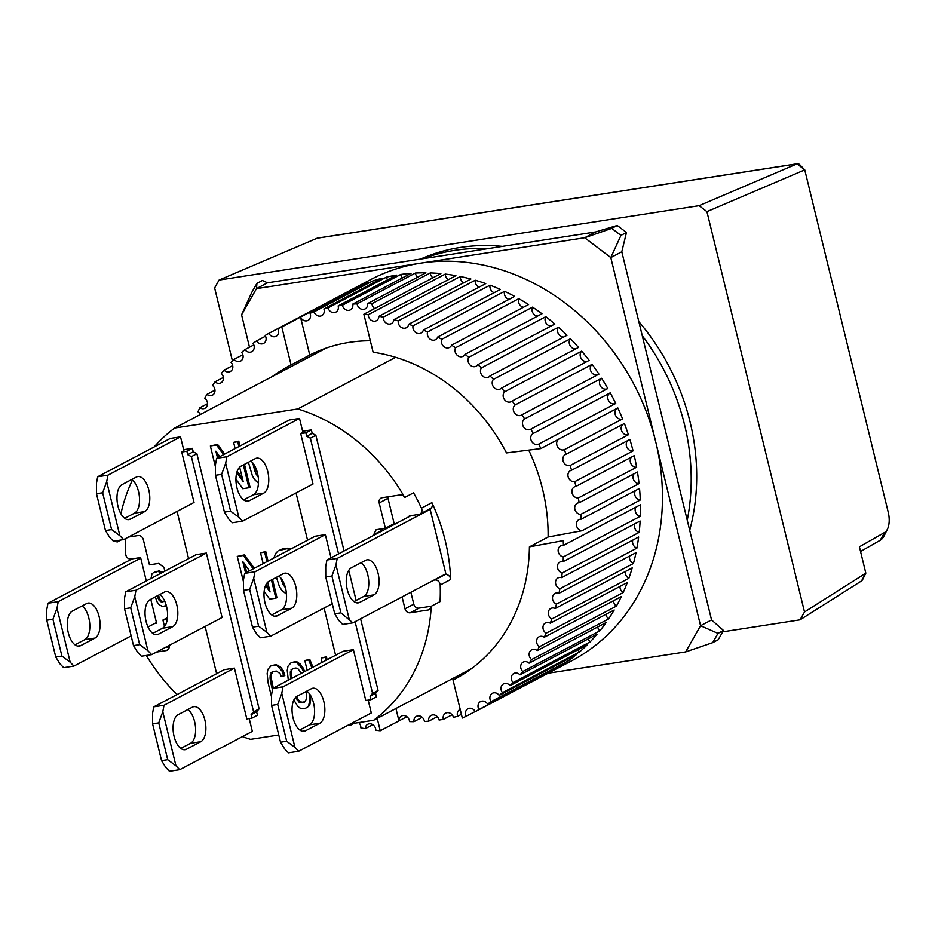 <?xml version="1.0" encoding="UTF-8"?>
<svg xmlns="http://www.w3.org/2000/svg" width="935" height="935" viewBox="0 0 935 935"><rect width="100%" height="100%" fill="white"/><g stroke="black" fill="none" stroke-linecap="round" stroke-linejoin="round"><path stroke-width="1.4" d="M117.985 506.221A17.952 8.953 -98.8 0 1 122.029 484.61L136.335 477.06A17.952 8.953 -98.8 0 1 137.784 476.569A17.952 8.953 -98.8 0 1 149.121 491.448A17.952 8.953 -98.8 0 1 144.738 511.574L130.444 519.124A17.952 8.953 -98.8 0 1 128.983 519.615A17.952 8.953 -98.8 0 1 117.985 506.221M183.95 450.869L180.537 436.855L107.934 475.167L106.707 481.7L119.867 535.685L123.642 539.588L194.048 502.446L181.752 452.026L183.95 450.869M107.934 475.167L97.672 476.757L170.287 438.445L180.537 436.855M106.707 481.7L102.64 492.768L111.616 529.584L105.468 530.542L109.617 537.274L113.38 541.178L123.642 539.588M111.616 529.584L119.867 535.685M97.672 476.757L96.457 483.29L96.492 493.727L102.64 492.768M144.738 511.574L134.488 513.163A17.952 8.953 81.2 0 0 139.432 497.175A17.952 8.953 81.2 0 0 131.812 479.445M134.488 513.163L124.706 518.329M105.468 530.542L96.492 493.727M444.265 574.651L445.27 574.487A4.792 4.091 62.2 0 1 450.495 578.461A4.792 4.091 62.2 0 1 450.635 579.513A177.171 151.388 -117.8 0 0 445.189 540.477A177.171 151.388 -117.8 0 0 431.9 502.656A4.792 4.091 62.2 0 1 432.262 503.673A4.792 4.091 62.2 0 1 430.392 508.546L419.944 514.063A4.792 4.091 -117.8 0 0 421.814 509.189A4.792 4.091 -117.8 0 0 421.451 508.173A177.171 151.388 -117.8 0 0 413.527 492.827L404.726 497.478A177.171 151.388 62.2 0 0 297.739 408.969L174.67 428.043L326.303 348.042M125.793 538.455A177.171 151.388 -117.8 0 0 125.711 554.011A4.792 4.091 -117.8 0 0 131.075 559.025L140.601 557.552L146.304 580.951M120.931 540.009L117.05 542.055A177.171 151.388 62.2 0 1 117.132 540.605M120.907 513.771A177.171 151.388 62.2 0 1 132.466 479.982M154.135 446.965A177.171 151.388 62.2 0 1 174.67 428.043M395.645 357.31L297.739 408.969M409.448 516.482L409.308 515.91L418.833 514.425A4.792 4.091 -117.8 0 0 419.944 514.063M445.27 574.487L434.81 580.004A4.792 4.091 62.2 0 1 440.034 583.978A4.792 4.091 62.2 0 1 440.186 585.029A177.171 151.388 -117.8 0 1 440.046 601.614L431.245 606.266A4.792 4.091 62.2 0 1 429.235 609.632A4.792 4.091 62.2 0 1 428.113 609.994L410.22 612.764A4.792 4.091 62.2 0 1 404.995 608.802L402.085 596.892M350.66 723.83L373.626 720.277A177.171 151.388 -117.8 0 0 431.245 606.266M373.626 720.277L471.532 668.619M146.292 655.47A177.171 151.388 -117.8 0 0 177.042 694.576M242.399 736.616A177.171 151.388 -117.8 0 0 250.557 739.351L278.77 734.98M373.299 535.556L376.127 529.701L385.36 528.263L379.189 502.96A4.792 4.091 62.2 0 1 381.059 498.086A4.792 4.091 62.2 0 1 382.17 497.724L400.075 494.942A4.792 4.091 62.2 0 1 404.726 497.478M117.05 542.055A4.792 4.091 62.2 0 1 117.389 540.559M128.481 537.041L138.076 535.556A4.792 4.091 62.2 0 1 143.3 539.518L149.471 564.833L158.705 563.396L163.929 567.358L164.852 571.156M167.26 619.379L162.935 620.045L164.513 626.52M169.118 645.442A4.792 4.091 62.2 0 1 167.236 650.234A4.792 4.091 62.2 0 1 166.126 650.596L156.519 652.081M302.636 431.245L311.355 429.89L312.197 433.349L315.866 435.289L344.068 550.972M348.778 570.315L356.118 600.445M360.594 618.795L378.067 690.462L375.578 693.349L376.419 696.809L370.914 699.707L365.795 700.502L353.395 649.673L282.989 686.828L281.774 693.361L294.934 747.346L298.697 751.249L371.3 712.938L368.18 700.128M311.846 667.777L308.655 659.958L304.798 660.554L309.754 659.385L312.945 667.193M326.023 660.297L325.322 657.375L321.465 657.971L326.42 656.802L327.121 659.713M282.113 671.19L277.263 665.837L274.89 665.194L271.045 665.79L275.989 664.61L280.547 666.959L283.212 670.605L284.836 675.432L283.737 676.017L282.113 671.19L283.212 670.605M272.985 671.587L271.302 674.486L271.162 677.559L273.289 688.113M253.221 568.866L243.439 555.448L237.28 556.407L244.538 554.864L254.32 568.281M266.089 584.41L269.315 588.828M266.942 561.631L264.628 552.164L260.526 552.795L265.727 551.58L268.041 561.047M272.506 579.384L276.947 597.605L275.848 598.19L271.407 579.969M244.701 564.273L246.665 572.325M183.669 449.688L192.388 448.332L193.229 451.78L196.888 453.72L259.1 708.894L256.611 711.792L257.452 715.24L251.947 718.15L251.106 714.691L256.611 711.792M223.558 454.667L216.511 445.002L210.363 445.96L217.61 444.429L224.657 454.083M237.198 471.275L242.387 478.381M238.892 446.579L237.712 441.717L233.61 442.36L238.811 441.133L239.991 445.995M244.467 464.344L250.031 487.158L248.932 487.743L243.369 464.917M217.773 453.826L218.615 457.273M290.317 549.289L286.507 548.775L278.957 550.551L282.148 549.044L287.618 548.191L291.416 548.716M304.681 671.342L303.583 671.926L301.771 668.139L296.921 662.798L294.548 662.144L291.124 662.681L295.647 661.571L298.02 662.214L302.87 667.555L304.74 671.529M310.607 695.546L309.999 704.055L308.76 706.276L305.768 708.169L308.76 706.276M254.787 465.922L257.756 474.267M165.32 647.441L169.247 646.833M167.47 617.661L162.935 620.045M387.85 496.836A4.792 4.091 -117.8 0 0 387.99 498.32L394.161 523.623L385.36 528.263M382.882 528.649L381.947 530.297L373.147 534.937M381.947 530.297L382.099 530.905M404.995 608.802L413.796 604.162L410.886 592.252M413.796 604.162A4.792 4.091 -117.8 0 0 419.02 608.124L431.327 606.219M335.595 655.248L324.083 608.007M307.557 540.196L296.044 492.967M375.578 693.349L370.073 696.259L370.914 699.707M378.067 690.462L372.562 693.361L370.073 696.259M338.563 553.882L310.362 438.188L315.866 435.289M372.562 693.361L355.09 621.693M310.362 438.188L306.692 436.248L312.197 433.349M311.355 429.89L305.85 432.8L306.692 436.248M300.719 433.595L302.928 432.426L299.504 418.424L226.901 456.724L225.674 463.257L238.834 517.254L242.609 521.157L313.015 484.003L300.719 433.595L305.85 432.8M321.465 657.971L321.862 662.494M308.655 659.958L309.754 659.385M304.798 660.554L307.171 670.243M325.322 657.375L326.42 656.802M279.448 667.532L280.547 666.959M277.263 665.837L278.361 665.264M274.89 665.194L275.989 664.61M271.045 665.79L267.913 669.32L267.165 673.504L268.029 682.515L271.524 696.856M272.471 689.831L270.589 682.118L271.688 681.533M270.589 682.118L270.063 678.132L271.162 677.559M270.063 678.132L270.203 675.07L271.302 674.486M270.203 675.07L272.108 672.323M271.01 672.908L272.471 671.669L276.328 671.073L280.032 673.539L281.178 676.414L283.737 676.017M260.526 552.795L263.167 563.618M267.702 582.213L270.075 591.96L265.493 585.684M243.439 555.448L244.538 554.864M237.28 556.407L243.474 581.804M245.566 572.91L242.819 561.643L249.423 570.864M264.149 591.399L269.701 599.136L275.848 598.19M264.628 552.164L265.727 551.58M216.628 673.679L205.116 626.45M188.59 558.639L177.066 511.398M234.428 668.116L164.022 705.259L153.761 706.848L224.178 669.705L234.428 668.116L246.817 718.945L251.947 718.15M251.106 714.691L253.595 711.804L259.1 708.894M253.595 711.804L191.394 456.631L196.888 453.72M191.394 456.631L187.725 454.69L193.229 451.78M187.725 454.69L186.883 451.231L192.388 448.332M186.883 451.231L181.752 452.026M233.61 442.36L235.117 448.566M239.652 467.161L243.158 481.525L236.742 472.736M216.511 445.002L217.61 444.429M210.363 445.96L215.424 466.752M217.516 457.858L215.891 451.196L219.807 456.654M235.947 479.164L242.773 488.689L248.932 487.743M237.712 441.717L238.811 441.133M277.859 551.136L275.603 553.508L273.815 557.996M276.444 577.316L279.378 586.455L281.704 590.16L286.484 594.181M290.166 549.219L291.264 548.646M286.507 548.775L287.618 548.191M281.038 549.616L282.148 549.044M301.771 668.139L302.87 667.555M299.106 664.493L300.205 663.908M296.921 662.798L298.02 662.214M294.548 662.144L295.647 661.571M291.124 662.681L288.003 666.211L287.244 670.395L288.307 680.201M293.847 700.034L297.786 706.357L299.971 708.052L302.344 708.695L305.768 708.169M307.662 706.86L309.999 704.055M308.901 704.628L309.649 700.455L310.747 699.871M309.649 700.455L309.555 696.4L310.654 695.827M309.555 696.4L309.064 693.267M248.394 462.264L252.45 476.008L254.776 479.713L258.457 483.208M258.2 476.862L256.319 474.396L257.417 473.823M256.319 474.396L254.682 470.585L255.781 470.013M254.682 470.585L252.836 463M150.769 599.288L156.589 623.131L154.836 623.4M161.72 572.804L157.91 571.449L153.165 572.886L159.008 570.864L162.819 572.232M434.81 580.004L433.805 580.167M282.989 686.828L272.74 688.417L343.145 651.263L353.395 649.673M325.357 534.633L254.951 571.776L244.69 573.365L315.095 536.222L325.357 534.633L331.013 557.856M206.39 553.064L135.972 590.219L125.722 591.808L196.128 554.654L206.39 553.064L222.086 617.497L151.68 654.64L147.917 650.737L134.757 596.752L130.69 607.82L139.666 644.636L147.917 650.737M285.409 587.624L283.247 584.842L280.874 578.04M290.668 678.95L290.282 671.949L292.561 668.548L295.974 668.022L297.926 668.735L301.28 673.352M306.131 691.491L306.61 698.889L304.331 702.29L300.918 702.816L298.966 702.103L295.589 697.417M152.066 573.471L151.002 578.461M166.301 605.564L162.55 606.499L159.207 604.781L157.01 601.766L155.327 596.881M165.378 606.055L166.266 605.436M160.995 572.091L162.094 571.507M157.91 571.449L159.008 570.864M155.093 571.881L156.192 571.308M282.58 580.518L281.599 581.032M284.345 584.27L283.247 584.842M283.422 582.131L284.322 584.211M291.089 669.799L292.188 669.215L291.381 671.377L290.282 671.949M291.381 671.377L291.252 674.439L290.142 675.023M291.252 674.439L291.767 678.366M296.594 696.563L295.635 697.545M296.734 696.961L298.312 699.766L297.213 700.35M298.312 699.766L300.065 701.53L298.966 702.103M300.065 701.53L302.017 702.243L300.918 702.816M302.017 702.243L304.927 701.788M293.064 668.478L292.188 669.215M164.735 601.182L161.498 602.187L159.102 600.328L157.536 595.712M428.265 509.668L430.158 509.376L445.866 573.798L352.904 622.85L342.642 624.44L338.879 620.536L334.73 613.792L340.889 612.846L352.904 622.85M159.102 600.328L160.201 599.744L162.608 601.602L161.498 602.187M162.608 601.602L164.653 601.287M158.646 595.139L157.583 596.086M158.681 595.513L159.207 597.664L158.097 598.248M159.207 597.664L160.201 599.744M77.745 646.073L80.737 645.617A17.952 8.953 -98.8 0 1 79.288 646.097A17.952 8.953 -98.8 0 1 68.278 632.715A17.952 8.953 -98.8 0 1 72.322 611.104L86.628 603.554A17.952 8.953 -98.8 0 1 88.089 603.063A17.952 8.953 -98.8 0 1 99.414 617.942A17.952 8.953 -98.8 0 1 95.043 638.067L84.781 639.657L75.01 644.823M132.08 558.873L47.977 603.25L46.75 609.784L46.785 620.221L55.761 657.036L59.91 663.768L63.673 667.672L73.935 666.082L131.145 635.894M82.105 605.938A17.952 8.953 -98.8 0 1 89.737 623.668A17.952 8.953 -98.8 0 1 84.781 639.657M47.977 603.25L58.227 601.661L57.012 608.194L52.944 619.262L61.92 656.078L70.172 662.179L73.935 666.082M61.92 656.078L55.761 657.036M52.944 619.262L46.785 620.221M140.741 558.125L58.227 601.661M148.011 626.999L156.449 622.558M80.737 645.617L95.043 638.067M57.012 608.194L70.172 662.179M249.481 347.201L241.581 314.803L256.494 288.611L584.679 237.747L610.8 257.581L700.549 625.725L685.647 651.917L548.12 673.235M241.581 314.803L251.655 292.632L256.926 283.375L262.431 280.465L267.492 282.802L595.677 231.938L584.679 237.747L611.724 228.385L620.957 235.398L626.462 232.488L621.798 251.772L711.547 619.928L700.549 625.725L717.975 633.392L712.715 642.649L685.647 651.917M620.957 235.398L610.8 257.581L621.798 251.772M256.926 283.375L256.494 288.611L267.492 282.802M712.715 642.649L718.209 639.75L723.48 630.482L717.975 633.392M711.547 619.928L723.48 630.482M595.677 231.938L617.229 225.475L611.724 228.385M617.229 225.475L626.462 232.488M236.952 487.778A17.952 8.953 -98.8 0 1 240.996 466.168L255.302 458.629A17.952 8.953 -98.8 0 1 256.751 458.138A17.952 8.953 -98.8 0 1 268.088 473.005A17.952 8.953 -98.8 0 1 263.717 493.142L249.411 500.681A17.952 8.953 -98.8 0 1 247.95 501.172A17.952 8.953 -98.8 0 1 236.952 487.778M226.901 456.724L216.639 458.314L289.254 420.014L299.504 418.424M225.674 463.257L221.618 474.337L230.594 511.153L224.435 512.1L228.584 518.843L232.347 522.747L242.609 521.157M230.594 511.153L238.834 517.254M216.639 458.314L215.424 464.847L215.459 475.284L221.618 474.337M263.717 493.142L253.455 494.732A17.952 8.953 81.2 0 0 258.399 478.743A17.952 8.953 81.2 0 0 250.779 461.013M253.455 494.732L243.673 499.886M224.435 512.1L215.459 475.284M146.035 621.261A17.952 8.953 -98.8 0 1 150.079 599.651L164.373 592.112A17.952 8.953 -98.8 0 1 165.834 591.621A17.952 8.953 -98.8 0 1 177.159 606.499A17.952 8.953 -98.8 0 1 172.788 626.625L158.482 634.175A17.952 8.953 -98.8 0 1 157.033 634.655A17.952 8.953 -98.8 0 1 146.035 621.261M135.972 590.219L134.757 596.752M139.666 644.636L133.506 645.594L137.655 652.326L141.43 656.23L151.68 654.64M125.722 591.808L124.495 598.342L124.542 608.779L130.69 607.82M172.788 626.625L162.538 628.215A17.952 8.953 81.2 0 0 167.482 612.226A17.952 8.953 81.2 0 0 159.85 594.496M162.538 628.215L152.756 633.369M133.506 645.594L124.542 608.779M174.074 736.312A17.952 8.953 -98.8 0 1 178.118 714.702L192.423 707.152A17.952 8.953 -98.8 0 1 193.872 706.673A17.952 8.953 -98.8 0 1 205.209 721.539A17.952 8.953 -98.8 0 1 200.838 741.677L186.532 749.215A17.952 8.953 -98.8 0 1 185.072 749.706A17.952 8.953 -98.8 0 1 174.074 736.312M164.022 705.259L162.795 711.792L175.955 765.788L179.73 769.692L252.333 731.38L249.213 718.571M162.795 711.792L158.74 722.872L167.716 759.688L161.556 760.634L165.705 767.378L169.469 771.281L179.73 769.692M167.716 759.688L175.955 765.788M153.761 706.848L152.545 713.382L152.58 723.819L158.74 722.872M200.838 741.677L190.576 743.267A17.952 8.953 81.2 0 0 195.52 727.278A17.952 8.953 81.2 0 0 187.9 709.548M190.576 743.267L180.794 748.421M161.556 760.634L152.58 723.819M689.703 530.309A210.691 180.023 -117.8 0 0 690.077 421.977A210.691 180.023 -117.8 0 0 638.839 321.64M502.422 246.396A210.691 180.023 -117.8 0 0 420.575 259.077M423.064 258.691A210.691 180.023 62.2 0 1 487.965 248.64M642.263 335.688A210.691 180.023 62.2 0 1 684.572 424.876A210.691 180.023 62.2 0 1 687.237 520.211M528.719 450.121A177.171 151.388 62.2 0 1 542.545 489.11A177.171 151.388 62.2 0 1 548.109 536.994L529.409 546.858A177.171 151.388 62.2 0 1 454.726 679.207A177.171 151.388 62.2 0 1 453.043 680.072L456.409 678.307M463.877 673.89A177.171 151.388 62.2 0 1 455.205 677.232M374.619 308.562A5.984 5.119 62.2 0 1 372.13 304.74A5.984 5.119 62.2 0 1 371.966 303.688L430.275 272.926A215.482 184.125 62.2 0 1 440.876 273.604L363.867 314.242A215.482 184.125 62.2 0 1 368.261 314.709L445.27 274.084A215.482 184.125 62.2 0 1 455.906 275.673L378.897 316.299A215.482 184.125 62.2 0 1 383.292 317.152L460.3 276.515A215.482 184.125 62.2 0 1 470.889 279.004L393.88 319.641A215.482 184.125 62.2 0 1 398.24 320.845L475.249 280.219A215.482 184.125 62.2 0 1 485.744 283.597L408.735 324.223A215.482 184.125 62.2 0 1 413.036 325.801L490.045 285.163A215.482 184.125 62.2 0 1 500.365 289.406L423.356 330.032A215.482 184.125 62.2 0 1 427.575 331.96L504.584 291.334A215.482 184.125 62.2 0 1 514.671 296.395L437.662 337.032A215.482 184.125 62.2 0 1 441.776 339.288L518.785 298.662A215.482 184.125 62.2 0 1 528.579 304.541L451.57 345.167A215.482 184.125 62.2 0 1 455.544 347.762L532.553 307.124A215.482 184.125 62.2 0 1 541.984 313.774L464.987 354.4A215.482 184.125 62.2 0 1 468.797 357.299L545.806 316.673A215.482 184.125 62.2 0 1 554.829 324.036L477.82 364.673A215.482 184.125 62.2 0 1 481.455 367.864L558.464 327.227A215.482 184.125 62.2 0 1 567.019 335.279L490.01 375.905A215.482 184.125 62.2 0 1 493.446 379.376L570.455 338.739A215.482 184.125 62.2 0 1 578.484 347.423L501.476 388.06A215.482 184.125 62.2 0 1 504.678 391.765L581.687 351.139A215.482 184.125 62.2 0 1 589.143 360.396L512.135 401.033A215.482 184.125 62.2 0 1 515.091 404.972L592.1 364.346A215.482 184.125 62.2 0 1 598.949 374.129L521.94 414.754A215.482 184.125 62.2 0 1 524.629 418.903L601.637 378.266A215.482 184.125 62.2 0 1 607.82 388.516L530.811 429.142A215.482 184.125 62.2 0 1 533.231 433.466L610.239 392.84A215.482 184.125 62.2 0 1 615.721 403.476L538.712 444.102A215.482 184.125 62.2 0 1 540.827 448.578L617.836 407.952A215.482 184.125 62.2 0 1 622.581 418.927L564.284 449.688A215.482 184.125 62.2 0 1 566.096 454.281L624.393 423.52A215.482 184.125 62.2 0 1 628.39 434.752L570.081 465.525A215.482 184.125 62.2 0 1 571.566 470.212L629.874 439.45A215.482 184.125 62.2 0 1 633.077 450.88L574.78 481.642A215.482 184.125 62.2 0 1 575.364 484.026A215.482 184.125 62.2 0 1 575.937 486.399L634.246 455.637A215.482 184.125 62.2 0 1 636.641 467.196L578.333 497.958A215.482 184.125 62.2 0 1 579.162 502.761L637.46 472A215.482 184.125 62.2 0 1 639.049 483.605L580.74 514.367A215.482 184.125 62.2 0 1 581.219 519.17L639.528 488.409A215.482 184.125 62.2 0 1 640.276 500.003L581.944 530.764A5.984 5.119 62.2 0 1 576.544 525.762A5.984 5.119 62.2 0 1 578.87 519.685A5.984 5.119 62.2 0 1 581.219 519.17M200.394 414.474A5.984 5.119 62.2 0 0 197.963 411.797A215.482 184.125 62.2 0 1 199.845 407.753A5.984 5.119 62.2 0 0 205.022 408.233A5.984 5.119 62.2 0 0 207.535 403.523A5.984 5.119 62.2 0 0 204.742 398.228A215.482 184.125 62.2 0 1 206.927 394.395A5.984 5.119 62.2 0 0 212.467 395.154A5.984 5.119 62.2 0 0 212.549 385.419A215.482 184.125 62.2 0 1 215.027 381.831A5.984 5.119 62.2 0 0 220.917 382.882A5.984 5.119 62.2 0 0 221.338 373.462A215.482 184.125 62.2 0 1 224.084 370.131A5.984 5.119 62.2 0 0 230.314 371.511A5.984 5.119 62.2 0 0 231.062 362.418A215.482 184.125 62.2 0 1 234.066 359.367A5.984 5.119 62.2 0 0 240.599 361.097A5.984 5.119 62.2 0 0 241.651 352.366A215.482 184.125 62.2 0 1 244.9 349.62A5.984 5.119 62.2 0 0 251.714 351.712A5.984 5.119 62.2 0 0 253.034 343.355A215.482 184.125 62.2 0 1 256.517 340.924A5.984 5.119 62.2 0 0 263.588 343.414A5.984 5.119 62.2 0 0 265.166 335.455A215.482 184.125 62.2 0 1 268.848 333.363L345.856 292.725A215.482 184.125 62.2 0 1 348.51 291.288L370.517 279.682A215.482 184.125 62.2 0 1 655.68 441.647A215.482 184.125 62.2 0 1 571.612 660.846L549.616 672.452A215.482 184.125 62.2 0 1 546.928 673.843M199.845 407.753L207.547 403.686M206.927 394.395L214.968 390.152M215.027 381.831L223.371 377.424M224.084 370.131L232.686 365.597M234.066 359.367L242.866 354.727M244.9 349.62L253.829 344.898M256.517 340.924L265.528 336.168M348.51 291.288A215.482 184.125 62.2 0 1 354.961 288.073L277.952 328.711A215.482 184.125 62.2 0 1 281.809 326.958L358.818 286.32A215.482 184.125 62.2 0 1 368.32 282.522L310.023 313.283A5.984 5.119 62.2 0 1 308.024 320.401A5.984 5.119 62.2 0 1 300.521 317.117L309.766 355.055A177.171 151.388 62.2 0 1 370.318 340.749M314.031 311.893L372.34 281.131A215.482 184.125 62.2 0 1 382.193 278.198L323.884 308.959A5.984 5.119 62.2 0 1 321.722 315.644A5.984 5.119 62.2 0 1 314.031 311.893A215.482 184.125 -117.8 0 0 310.023 313.283M328.021 307.931L386.33 277.169A215.482 184.125 62.2 0 1 396.463 275.124L338.154 305.897A5.984 5.119 62.2 0 1 335.864 312.126A5.984 5.119 62.2 0 1 328.021 307.931A215.482 184.125 -117.8 0 0 323.884 308.959M342.397 305.231L400.706 274.469A215.482 184.125 62.2 0 1 411.061 273.336L352.764 304.097A5.984 5.119 62.2 0 1 350.356 309.882A5.984 5.119 62.2 0 1 342.432 305.383A5.984 5.119 62.2 0 1 342.397 305.231A215.482 184.125 -117.8 0 0 338.154 305.897M357.076 303.817L415.385 273.055A215.482 184.125 62.2 0 1 425.904 272.821L367.595 303.594A5.984 5.119 62.2 0 1 365.117 308.912A5.984 5.119 62.2 0 1 357.193 304.413A5.984 5.119 62.2 0 1 357.076 303.817A215.482 184.125 -117.8 0 0 352.764 304.097M371.966 303.688A215.482 184.125 -117.8 0 0 367.595 303.594M377.226 718.372L380.241 730.738L398.941 720.862A5.984 5.119 62.2 0 1 401.466 716.035A5.984 5.119 62.2 0 1 409.553 721.586A215.482 184.125 -117.8 0 0 413.925 721.68A5.984 5.119 62.2 0 1 416.402 716.35A5.984 5.119 62.2 0 1 424.443 721.458A215.482 184.125 -117.8 0 0 428.756 721.177A5.984 5.119 62.2 0 1 431.164 715.392A5.984 5.119 62.2 0 1 439.111 720.032A215.482 184.125 -117.8 0 0 443.354 719.377A5.984 5.119 62.2 0 1 443.319 719.237A5.984 5.119 62.2 0 1 445.656 713.148A5.984 5.119 62.2 0 1 453.498 717.344A215.482 184.125 -117.8 0 0 457.636 716.303A5.984 5.119 62.2 0 1 457.46 715.719A5.984 5.119 62.2 0 1 459.798 709.63A5.984 5.119 62.2 0 1 460.195 709.443M475.202 711.523L466.156 716.303A215.482 184.125 62.2 0 1 462.311 718.045L453.043 680.072M466.156 716.303A5.984 5.119 62.2 0 1 465.63 714.843A5.984 5.119 62.2 0 1 467.956 708.753A5.984 5.119 62.2 0 1 475.272 711.652L552.281 671.014A215.482 184.125 62.2 0 1 549.616 672.452M478.942 709.548A5.984 5.119 62.2 0 1 478.182 707.678A5.984 5.119 62.2 0 1 480.52 701.589A5.984 5.119 62.2 0 1 487.591 704.078L564.6 663.453A215.482 184.125 62.2 0 1 555.951 668.922L478.942 709.548A215.482 184.125 62.2 0 1 475.272 711.652M491.074 701.647A5.984 5.119 62.2 0 1 490.057 699.38A5.984 5.119 62.2 0 1 492.394 693.291A5.984 5.119 62.2 0 1 499.208 695.395L576.217 654.757A215.482 184.125 62.2 0 1 568.083 661.022L491.074 701.647A215.482 184.125 62.2 0 1 487.591 704.078M502.469 692.648A5.984 5.119 62.2 0 1 501.172 689.995A5.984 5.119 62.2 0 1 503.509 683.906A5.984 5.119 62.2 0 1 510.042 685.635L587.051 645.01A215.482 184.125 62.2 0 1 579.478 652.011L502.469 692.648A215.482 184.125 62.2 0 1 499.208 695.395M513.058 682.585A5.984 5.119 62.2 0 1 511.468 679.581A5.984 5.119 62.2 0 1 513.806 673.492A5.984 5.119 62.2 0 1 520.024 674.871L597.033 634.246A215.482 184.125 62.2 0 1 590.067 641.959L513.058 682.585A215.482 184.125 62.2 0 1 510.042 685.635M588.431 638.78A5.984 5.119 -117.8 0 0 588.477 638.956A5.984 5.119 -117.8 0 0 590.067 641.959M522.77 671.54A5.984 5.119 62.2 0 1 520.865 668.209A5.984 5.119 62.2 0 1 523.203 662.12A5.984 5.119 62.2 0 1 529.093 663.172L606.102 622.546A215.482 184.125 62.2 0 1 599.779 630.915L522.77 671.54A215.482 184.125 62.2 0 1 520.024 674.871M597.745 626.953A5.984 5.119 -117.8 0 0 597.874 627.584A5.984 5.119 -117.8 0 0 599.779 630.915M531.559 659.584A5.984 5.119 62.2 0 1 529.315 655.938A5.984 5.119 62.2 0 1 531.641 649.848A5.984 5.119 62.2 0 1 537.193 650.608L614.202 609.982A215.482 184.125 62.2 0 1 608.568 618.958L531.559 659.584A215.482 184.125 62.2 0 1 529.093 663.172M606.149 614.225A5.984 5.119 -117.8 0 0 606.324 615.312A5.984 5.119 -117.8 0 0 608.568 618.958M539.366 646.775A5.984 5.119 62.2 0 1 536.76 642.859A5.984 5.119 62.2 0 1 539.098 636.77A5.984 5.119 62.2 0 1 544.275 637.249L621.284 596.624A215.482 184.125 62.2 0 1 616.375 606.149L539.366 646.775A215.482 184.125 62.2 0 1 537.193 650.608M613.582 600.691A5.984 5.119 -117.8 0 0 613.769 602.222A5.984 5.119 -117.8 0 0 616.375 606.149M546.145 633.205A5.984 5.119 62.2 0 1 543.153 629.033A5.984 5.119 62.2 0 1 545.491 622.944A5.984 5.119 62.2 0 1 550.294 623.189L627.303 582.563A215.482 184.125 62.2 0 1 623.154 592.58L546.145 633.205A215.482 184.125 62.2 0 1 544.275 637.249M619.999 586.409A5.984 5.119 -117.8 0 0 620.162 588.407A5.984 5.119 -117.8 0 0 623.154 592.58M551.849 618.947A5.984 5.119 62.2 0 1 548.471 614.552A5.984 5.119 62.2 0 1 550.808 608.463A5.984 5.119 62.2 0 1 555.215 608.498L632.224 567.872A215.482 184.125 62.2 0 1 628.858 578.321L551.849 618.947A215.482 184.125 62.2 0 1 550.294 623.189M625.351 571.495A5.984 5.119 -117.8 0 0 625.48 573.926A5.984 5.119 -117.8 0 0 628.858 578.321M556.442 604.103A5.984 5.119 62.2 0 1 552.667 599.522A5.984 5.119 62.2 0 1 555.004 593.433A5.984 5.119 62.2 0 1 559.001 593.293L636.01 552.655A215.482 184.125 62.2 0 1 633.451 563.478L556.442 604.103A215.482 184.125 62.2 0 1 555.215 608.498M629.629 556.021A5.984 5.119 -117.8 0 0 629.676 558.885A5.984 5.119 -117.8 0 0 633.451 563.478M559.901 588.746A5.984 5.119 62.2 0 1 555.717 584.013A5.984 5.119 62.2 0 1 558.043 577.923A5.984 5.119 62.2 0 1 561.643 577.631L638.652 537.006A215.482 184.125 62.2 0 1 636.899 548.12L559.901 588.746A215.482 184.125 62.2 0 1 559.001 593.293M632.796 540.103A5.984 5.119 -117.8 0 0 632.726 543.387A5.984 5.119 -117.8 0 0 636.899 548.12M562.192 572.991A5.984 5.119 62.2 0 1 557.599 568.129A5.984 5.119 62.2 0 1 559.936 562.04A5.984 5.119 62.2 0 1 563.115 561.643L640.124 521.017A215.482 184.125 62.2 0 1 639.201 532.354L562.192 572.991A215.482 184.125 62.2 0 1 561.643 577.631M634.818 523.81A5.984 5.119 -117.8 0 0 634.608 527.504A5.984 5.119 -117.8 0 0 639.201 532.354M563.326 556.921A5.984 5.119 62.2 0 1 558.312 551.966A5.984 5.119 62.2 0 1 560.638 545.876A5.984 5.119 62.2 0 1 563.408 545.409L640.417 504.783A215.482 184.125 62.2 0 1 640.323 516.284L563.326 556.921A215.482 184.125 62.2 0 1 563.115 561.643M635.706 507.273A5.984 5.119 -117.8 0 0 635.321 511.34A5.984 5.119 -117.8 0 0 640.323 516.284M635.438 490.571A5.984 5.119 -117.8 0 0 634.842 495.001A5.984 5.119 -117.8 0 0 640.276 500.003M634.024 473.811A5.984 5.119 -117.8 0 0 633.194 478.591A5.984 5.119 -117.8 0 0 639.049 483.605M580.74 514.367A5.984 5.119 62.2 0 1 574.896 509.353A5.984 5.119 62.2 0 1 577.222 503.264A5.984 5.119 62.2 0 1 579.162 502.761M631.464 457.11A5.984 5.119 -117.8 0 0 630.389 462.206A5.984 5.119 -117.8 0 0 636.641 467.196M578.333 497.958A5.984 5.119 62.2 0 1 572.08 492.967A5.984 5.119 62.2 0 1 574.417 486.878A5.984 5.119 62.2 0 1 575.937 486.399M627.782 440.549A5.984 5.119 -117.8 0 0 626.427 445.948A5.984 5.119 -117.8 0 0 633.077 450.88M574.78 481.642A5.984 5.119 62.2 0 1 568.118 476.71A5.984 5.119 62.2 0 1 570.443 470.621A5.984 5.119 62.2 0 1 571.566 470.212M623.002 424.256A5.984 5.119 -117.8 0 0 621.331 429.913A5.984 5.119 -117.8 0 0 628.39 434.752M570.081 465.525A5.984 5.119 62.2 0 1 563.022 460.675A5.984 5.119 62.2 0 1 565.359 454.585A5.984 5.119 62.2 0 1 566.096 454.281M363.867 314.242L373.112 352.214A177.171 151.388 62.2 0 1 506.501 452.914L540.827 448.578M617.147 408.315A5.984 5.119 -117.8 0 0 615.148 414.205A5.984 5.119 -117.8 0 0 622.581 418.927M564.284 449.688A5.984 5.119 62.2 0 1 556.839 444.966A5.984 5.119 62.2 0 1 558.838 439.076M610.239 392.84A5.984 5.119 -117.8 0 0 607.914 398.918A5.984 5.119 -117.8 0 0 615.721 403.476M538.712 444.102A5.984 5.119 62.2 0 1 530.905 439.543A5.984 5.119 62.2 0 1 533.231 433.466M601.637 378.266A5.984 5.119 -117.8 0 0 599.662 384.145A5.984 5.119 -117.8 0 0 607.341 388.761M530.811 429.142A5.984 5.119 62.2 0 1 530.577 429.282A5.984 5.119 62.2 0 1 522.653 424.782A5.984 5.119 62.2 0 1 524.629 418.903M592.1 364.346A5.984 5.119 -117.8 0 0 590.452 369.979A5.984 5.119 -117.8 0 0 597.757 374.748M521.94 414.754A5.984 5.119 62.2 0 1 521.368 415.117A5.984 5.119 62.2 0 1 513.444 410.617A5.984 5.119 62.2 0 1 515.091 404.972M581.687 351.139A5.984 5.119 -117.8 0 0 580.343 356.516A5.984 5.119 -117.8 0 0 587.25 361.401M512.135 401.033A5.984 5.119 62.2 0 1 511.258 401.641A5.984 5.119 62.2 0 1 503.334 397.141A5.984 5.119 62.2 0 1 504.678 391.765M570.455 338.739A5.984 5.119 -117.8 0 0 569.392 343.823A5.984 5.119 -117.8 0 0 575.902 348.79M501.476 388.06A5.984 5.119 62.2 0 1 500.295 388.96A5.984 5.119 62.2 0 1 492.383 384.46A5.984 5.119 62.2 0 1 493.446 379.376M558.464 327.227A5.984 5.119 -117.8 0 0 557.657 331.995A5.984 5.119 -117.8 0 0 563.77 336.997M490.01 375.905A5.984 5.119 62.2 0 1 488.573 377.121A5.984 5.119 62.2 0 1 480.648 372.621A5.984 5.119 62.2 0 1 481.455 367.864M545.806 316.673A5.984 5.119 -117.8 0 0 545.234 321.091A5.984 5.119 -117.8 0 0 550.925 326.093M477.82 364.673A5.984 5.119 62.2 0 1 476.149 366.216A5.984 5.119 62.2 0 1 468.225 361.716A5.984 5.119 62.2 0 1 468.797 357.299M532.553 307.124A5.984 5.119 -117.8 0 0 532.179 311.18A5.984 5.119 -117.8 0 0 537.461 316.159M464.987 354.4A5.984 5.119 62.2 0 1 463.094 356.305A5.984 5.119 62.2 0 1 455.17 351.805A5.984 5.119 62.2 0 1 455.544 347.762M518.785 298.662A5.984 5.119 -117.8 0 0 518.586 302.321A5.984 5.119 -117.8 0 0 523.448 307.241M451.57 345.167A5.984 5.119 62.2 0 1 449.49 347.458A5.984 5.119 62.2 0 1 441.577 342.958A5.984 5.119 62.2 0 1 441.776 339.288M504.584 291.334A5.984 5.119 -117.8 0 0 504.526 294.583A5.984 5.119 -117.8 0 0 508.967 299.41M437.662 337.032A5.984 5.119 62.2 0 1 435.441 339.709A5.984 5.119 62.2 0 1 427.517 335.221A5.984 5.119 62.2 0 1 427.575 331.96M490.045 285.163A5.984 5.119 -117.8 0 0 490.092 288.003A5.984 5.119 -117.8 0 0 494.136 292.69M423.356 330.032A5.984 5.119 62.2 0 1 421.007 333.129A5.984 5.119 62.2 0 1 413.083 328.629A5.984 5.119 62.2 0 1 413.036 325.801M475.249 280.219A5.984 5.119 -117.8 0 0 475.377 282.627A5.984 5.119 -117.8 0 0 479.012 287.139M408.735 324.223A5.984 5.119 62.2 0 1 406.293 327.753A5.984 5.119 62.2 0 1 398.368 323.253A5.984 5.119 62.2 0 1 398.24 320.845M460.3 276.515A5.984 5.119 -117.8 0 0 460.476 278.478A5.984 5.119 -117.8 0 0 463.702 282.802M393.88 319.641A5.984 5.119 62.2 0 1 391.379 323.603A5.984 5.119 62.2 0 1 383.467 319.104A5.984 5.119 62.2 0 1 383.292 317.152M445.27 274.084A5.984 5.119 -117.8 0 0 445.457 275.591A5.984 5.119 -117.8 0 0 448.309 279.682M378.897 316.299A5.984 5.119 62.2 0 1 376.373 320.717A5.984 5.119 62.2 0 1 368.448 316.217A5.984 5.119 62.2 0 1 368.261 314.709M430.275 272.926A5.984 5.119 -117.8 0 0 430.439 273.978A5.984 5.119 -117.8 0 0 432.917 277.8M415.385 273.055A5.984 5.119 -117.8 0 0 415.502 273.651A5.984 5.119 -117.8 0 0 417.629 277.192M400.706 274.469A5.984 5.119 -117.8 0 0 400.741 274.621A5.984 5.119 -117.8 0 0 402.529 277.835M272.576 376.384A177.171 151.388 62.2 0 1 289.382 365.795A177.171 151.388 62.2 0 1 291.065 364.93L309.766 355.055M548.109 536.994L581.944 530.764M354.178 723.293L350.228 725.361A215.482 184.125 62.2 0 1 348.591 724.929M350.228 725.361A5.984 5.119 62.2 0 1 350.578 723.877M358.759 722.58A5.984 5.119 62.2 0 1 360.828 727.862A215.482 184.125 62.2 0 0 365.223 728.704A5.984 5.119 62.2 0 1 367.735 724.286A5.984 5.119 62.2 0 1 373.112 724.905A5.984 5.119 62.2 0 1 375.847 730.293A215.482 184.125 62.2 0 0 380.241 730.773L406.9 716.701M395.937 708.508L398.941 720.862M529.409 546.858L563.244 540.629M563.267 540.629A215.482 184.125 62.2 0 1 563.408 545.409M300.521 317.117L281.809 326.958M291.065 364.93L281.821 326.981M277.952 328.711A5.984 5.119 62.2 0 1 276.152 336.249A5.984 5.119 62.2 0 1 268.848 333.363M461.387 714.328L457.636 716.303M452.096 714.761L443.354 719.377M437.288 716.666L428.756 721.177M422.188 717.32L413.925 721.68M372.808 724.695L365.223 728.704M555.589 668.209A5.984 5.119 -117.8 0 0 555.951 668.922M567.288 659.467A5.984 5.119 -117.8 0 0 568.083 661.022M578.262 649.638A5.984 5.119 -117.8 0 0 579.478 652.011M386.33 277.169A5.984 5.119 -117.8 0 0 387.721 279.74M372.34 281.131A5.984 5.119 -117.8 0 0 373.287 282.896M358.818 286.32A5.984 5.119 -117.8 0 0 359.332 287.267M265.002 602.83A17.952 8.953 -98.8 0 1 269.046 581.219L283.34 573.669A17.952 8.953 -98.8 0 1 284.801 573.178A17.952 8.953 -98.8 0 1 296.126 588.057A17.952 8.953 -98.8 0 1 291.755 608.182L277.461 615.733A17.952 8.953 -98.8 0 1 276 616.223A17.952 8.953 -98.8 0 1 265.002 602.83M254.951 571.776L253.724 578.309L266.884 632.294L270.647 636.197L332.264 603.694M253.724 578.309L249.657 589.377L258.633 626.193L252.485 627.151L256.634 633.883L260.397 637.787L270.647 636.197M258.633 626.193L266.884 632.294M244.69 573.365L243.462 579.899L243.509 590.336L249.657 589.377M291.755 608.182L281.505 609.772A17.952 8.953 81.2 0 0 286.449 593.783A17.952 8.953 81.2 0 0 278.829 576.053M281.505 609.772L271.723 614.938M252.485 627.151L243.509 590.336M356.714 602.841L359.706 602.374A17.952 8.953 -98.8 0 1 358.245 602.865A17.952 8.953 -98.8 0 1 347.247 589.471A17.952 8.953 -98.8 0 1 351.291 567.861L365.597 560.322A17.952 8.953 -98.8 0 1 367.046 559.831A17.952 8.953 -98.8 0 1 378.383 574.698A17.952 8.953 -98.8 0 1 374.012 594.835L363.75 596.425L353.968 601.579M411.049 515.629L326.934 560.007L325.719 566.552L325.754 576.977L334.73 613.792M361.074 562.706A17.952 8.953 -98.8 0 1 368.694 580.436A17.952 8.953 -98.8 0 1 363.75 596.425M326.934 560.007L337.196 558.417L335.969 564.962L331.913 576.03L325.754 576.977M430.158 509.376L337.196 558.417M359.706 602.374L374.012 594.835M331.913 576.03L340.889 612.846M335.969 564.962L349.129 618.947M232.441 360.992L214.629 287.922L219.094 280.056L699.076 205.665L706.918 211.626L804.509 611.981L800.044 619.835L722.72 631.826M800.044 619.835L861.497 580.939L865.822 573.167L859.394 546.8L884.615 532.459A16.76 8.357 81.2 0 0 887.397 529.233A16.76 8.357 81.2 0 0 888.25 512.357L804.754 169.866L706.918 211.626M804.509 611.981L865.822 573.167L862.608 579.606A7.188 3.576 -98.8 0 1 861.497 580.939M219.094 280.056L317.082 238.238L797.064 163.847L699.076 205.665M860.539 551.475L880.197 540.278A23.948 11.933 81.2 0 0 884.171 535.685L887.397 529.233M797.508 163.719A7.188 3.576 -98.8 0 1 799.741 164.7L804.754 169.866L797.064 163.847A7.188 3.576 -98.8 0 1 797.508 163.719L317.526 238.109A7.188 3.576 81.2 0 0 317.082 238.238M293.041 717.87A17.952 8.953 -98.8 0 1 297.085 696.259L311.39 688.721A17.952 8.953 -98.8 0 1 312.851 688.23A17.952 8.953 -98.8 0 1 324.176 703.108A17.952 8.953 -98.8 0 1 319.805 723.234L305.5 730.784A17.952 8.953 -98.8 0 1 304.05 731.263A17.952 8.953 -98.8 0 1 293.041 717.87M281.774 693.361L277.707 704.429L286.683 741.245L280.523 742.203L284.672 748.935L288.447 752.839L298.697 751.249M286.683 741.245L294.934 747.346M272.74 688.417L271.512 694.95L271.547 705.387L277.707 704.429M319.805 723.234L309.543 724.824A17.952 8.953 81.2 0 0 314.499 708.835A17.952 8.953 81.2 0 0 306.867 691.105M309.543 724.824L299.773 729.978M280.523 742.203L271.547 705.387M127.452 519.591L130.444 519.124M421.451 508.173L431.9 502.656M450.635 579.513L440.186 585.029M168.16 649.521L166.126 650.596M387.99 498.32L379.189 502.96M419.02 608.124L410.22 612.764M430.158 608.919L428.113 609.994M246.419 501.148L249.411 500.681M155.49 634.631L158.482 634.175M183.54 749.683L186.532 749.215M274.469 616.2L277.461 615.733M884.615 532.459L880.197 540.278M302.508 731.24L305.5 730.784"/></g></svg>
